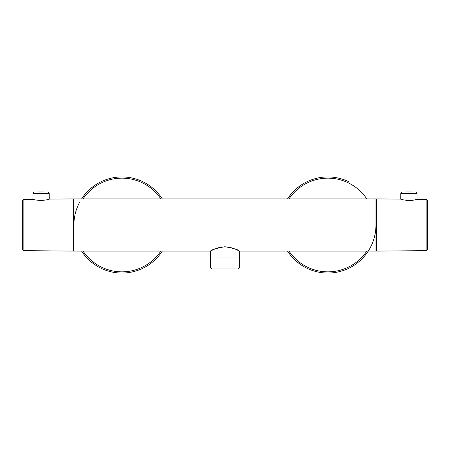 <?xml version="1.0" encoding="UTF-8"?>
<svg xmlns="http://www.w3.org/2000/svg" width="450" height="450" viewBox="0 0 450 450"><rect width="100%" height="100%" fill="white"/><g stroke="black" fill="none" stroke-linecap="round" stroke-linejoin="round"><path stroke-width="0.67" d="M43.661 191.981L37.851 191.981M307.136 268.335A48.054 48.054 0 0 1 287.55 251.089A48.054 48.054 0 0 0 375.958 225L375.958 198.911L73.901 198.911L73.901 251.089L210.516 251.089L213.733 249.458M411.486 191.981L405.675 191.981M95.676 184.77A48.054 48.054 0 0 1 162.315 198.911A48.054 48.054 0 0 0 81.602 198.911M79.605 202.292A48.054 48.054 0 0 0 73.901 225M81.602 251.089A48.054 48.054 0 0 0 162.315 251.089A48.054 48.054 0 0 1 148.236 265.23M41.091 200.531C46.063 200.031 48.791 199.558 49.269 199.125L73.356 198.911L73.356 251.089L23.861 250.656L23.861 199.344L32.906 199.266C33.384 199.699 36.113 200.121 41.091 200.531M48.623 199.328L47.931 199.53M427.5 249.322L427.5 200.678L427.5 249.322L426.139 250.656L426.139 199.344L417.094 199.266C416.61 199.699 413.882 200.121 408.909 200.531C403.937 200.031 401.209 199.558 400.731 199.125L401.524 199.373M402.126 199.541L403.132 199.806M405.804 200.306L407.306 200.464M376.644 200.109L375.958 200.109M376.644 249.891L375.958 249.891M417.094 199.266L417.043 193.343L400.781 193.343L400.731 199.125L376.644 198.911L376.644 251.089L426.139 250.656M210.544 267.998L212.141 268.937L237.724 268.937L239.316 267.998L210.544 267.998L210.544 257.951M210.516 251.089L210.516 257.951L239.349 257.951L239.349 251.089L375.958 251.089L375.958 225M227.829 246.932L232.982 248.186M235.114 249.007L238.219 250.481M224.933 246.741C233.702 248.293 238.506 249.744 239.349 251.089C238.511 249.744 233.708 248.299 224.933 246.741C216.163 248.293 211.359 249.744 210.516 251.089C211.376 249.739 216.18 248.287 224.933 246.741M213.744 249.452L219.358 247.444M410.569 200.486L411.283 200.436M411.294 200.436L411.801 200.385M412.116 200.351L413.466 200.149M414.692 199.907L416.464 199.451M348.677 181.665A48.054 48.054 0 0 0 287.55 198.911A48.054 48.054 0 0 1 325.361 177.013M47.846 191.981L49.219 193.343L32.957 193.343L34.329 191.981M288.99 251.089A46.851 46.851 0 0 0 366.817 251.089M366.817 198.911A46.851 46.851 0 0 0 288.99 198.911M160.869 198.911A46.851 46.851 0 0 0 83.042 198.911M83.042 251.089A46.851 46.851 0 0 0 160.869 251.089M22.5 249.322L22.5 200.678L22.5 249.322L23.861 250.656M400.781 193.343L402.154 191.981M49.219 193.343L49.269 199.125M239.316 267.998L239.316 257.951M73.356 200.109L73.901 200.109M22.5 200.678L23.861 199.344M73.356 249.891L73.901 249.891M427.5 200.678L426.139 199.344M417.043 193.343L415.671 191.981M32.957 193.343L32.906 199.266"/></g></svg>

